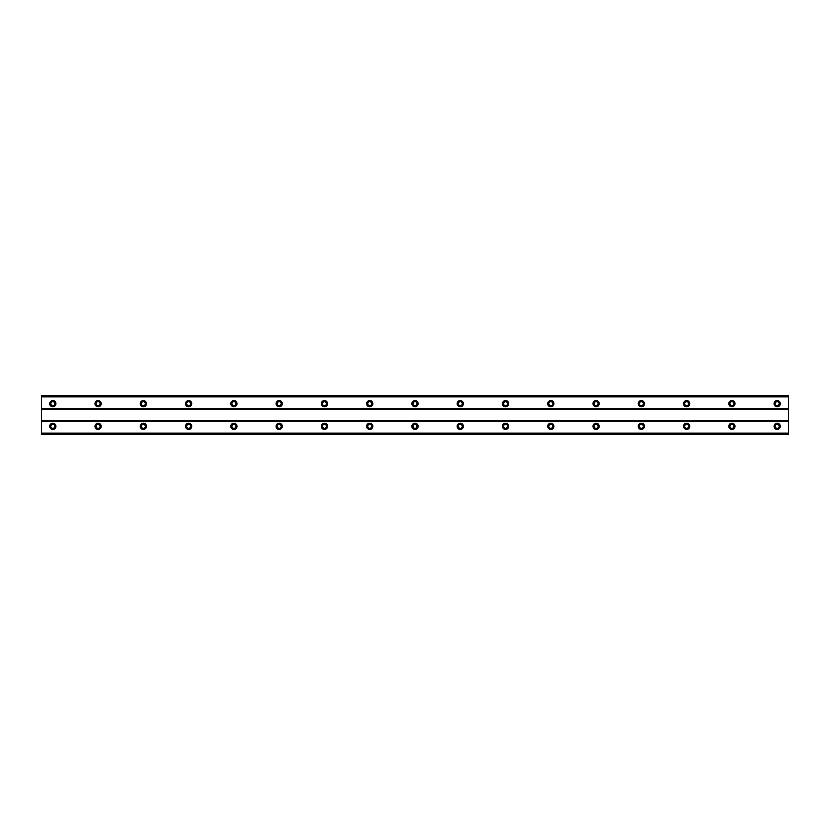 <?xml version="1.0" encoding="UTF-8"?>
<svg xmlns="http://www.w3.org/2000/svg" width="830" height="830" viewBox="0 0 830 830"><rect width="100%" height="100%" fill="white"/><g stroke="black" fill="none" stroke-linecap="round" stroke-linejoin="round"><path stroke-width="1.25" d="M52.819 405.663A1.982 1.982 0 0 1 50.838 403.681A1.982 1.982 0 0 1 52.819 401.699A1.982 1.982 0 0 1 54.801 403.681A1.982 1.982 0 0 1 52.819 405.663M777.181 405.663A1.982 1.982 0 0 1 775.199 403.681A1.982 1.982 0 0 1 777.181 401.699A1.982 1.982 0 0 1 779.163 403.681A1.982 1.982 0 0 1 777.181 405.663M731.904 405.663A1.982 1.982 0 0 1 729.933 403.681A1.982 1.982 0 0 1 731.904 401.699A1.982 1.982 0 0 1 733.886 403.681A1.982 1.982 0 0 1 731.904 405.663M686.638 405.663A1.982 1.982 0 0 1 684.657 403.681A1.982 1.982 0 0 1 686.638 401.699A1.982 1.982 0 0 1 688.62 403.681A1.982 1.982 0 0 1 686.638 405.663M641.362 405.663A1.982 1.982 0 0 1 639.38 403.681A1.982 1.982 0 0 1 641.362 401.699A1.982 1.982 0 0 1 643.343 403.681A1.982 1.982 0 0 1 641.362 405.663M596.096 405.663A1.982 1.982 0 0 1 594.114 403.681A1.982 1.982 0 0 1 596.096 401.699A1.982 1.982 0 0 1 598.067 403.681A1.982 1.982 0 0 1 596.096 405.663M550.819 405.663A1.982 1.982 0 0 1 548.838 403.681A1.982 1.982 0 0 1 550.819 401.699A1.982 1.982 0 0 1 552.801 403.681A1.982 1.982 0 0 1 550.819 405.663M505.543 405.663A1.982 1.982 0 0 1 503.561 403.681A1.982 1.982 0 0 1 505.543 401.699A1.982 1.982 0 0 1 507.524 403.681A1.982 1.982 0 0 1 505.543 405.663M460.276 405.663A1.982 1.982 0 0 1 458.295 403.681A1.982 1.982 0 0 1 460.276 401.699A1.982 1.982 0 0 1 462.258 403.681A1.982 1.982 0 0 1 460.276 405.663M415 405.663A1.982 1.982 0 0 1 413.018 403.681A1.982 1.982 0 0 1 415 401.699A1.982 1.982 0 0 1 416.982 403.681A1.982 1.982 0 0 1 415 405.663M369.724 405.663A1.982 1.982 0 0 1 367.742 403.681A1.982 1.982 0 0 1 369.724 401.699A1.982 1.982 0 0 1 371.705 403.681A1.982 1.982 0 0 1 369.724 405.663M324.457 405.663A1.982 1.982 0 0 1 322.476 403.681A1.982 1.982 0 0 1 324.457 401.699A1.982 1.982 0 0 1 326.439 403.681A1.982 1.982 0 0 1 324.457 405.663M279.181 405.663A1.982 1.982 0 0 1 277.199 403.681A1.982 1.982 0 0 1 279.181 401.699A1.982 1.982 0 0 1 281.163 403.681A1.982 1.982 0 0 1 279.181 405.663M233.904 405.663A1.982 1.982 0 0 1 231.933 403.681A1.982 1.982 0 0 1 233.904 401.699A1.982 1.982 0 0 1 235.886 403.681A1.982 1.982 0 0 1 233.904 405.663M188.638 405.663A1.982 1.982 0 0 1 186.657 403.681A1.982 1.982 0 0 1 188.638 401.699A1.982 1.982 0 0 1 190.62 403.681A1.982 1.982 0 0 1 188.638 405.663M143.362 405.663A1.982 1.982 0 0 1 141.38 403.681A1.982 1.982 0 0 1 143.362 401.699A1.982 1.982 0 0 1 145.343 403.681A1.982 1.982 0 0 1 143.362 405.663M98.096 405.663A1.982 1.982 0 0 1 96.114 403.681A1.982 1.982 0 0 1 98.096 401.699A1.982 1.982 0 0 1 100.067 403.681A1.982 1.982 0 0 1 98.096 405.663M52.819 423.207A3.113 3.113 0 0 0 49.707 426.319A3.113 3.113 0 0 0 52.819 429.432A3.113 3.113 0 0 0 55.932 426.319A3.113 3.113 0 0 0 52.819 423.207M777.181 423.207A3.113 3.113 0 0 0 774.068 426.319A3.113 3.113 0 0 0 777.181 429.432A3.113 3.113 0 0 0 780.293 426.319A3.113 3.113 0 0 0 777.181 423.207M731.904 423.207A3.113 3.113 0 0 0 728.792 426.319A3.113 3.113 0 0 0 731.904 429.432A3.113 3.113 0 0 0 735.017 426.319A3.113 3.113 0 0 0 731.904 423.207M686.638 423.207A3.113 3.113 0 0 0 683.526 426.319A3.113 3.113 0 0 0 686.638 429.432A3.113 3.113 0 0 0 689.751 426.319A3.113 3.113 0 0 0 686.638 423.207M641.362 423.207A3.113 3.113 0 0 0 638.249 426.319A3.113 3.113 0 0 0 641.362 429.432A3.113 3.113 0 0 0 644.474 426.319A3.113 3.113 0 0 0 641.362 423.207M596.096 423.207A3.113 3.113 0 0 0 592.983 426.319A3.113 3.113 0 0 0 596.096 429.432A3.113 3.113 0 0 0 599.208 426.319A3.113 3.113 0 0 0 596.096 423.207M550.819 423.207A3.113 3.113 0 0 0 547.707 426.319A3.113 3.113 0 0 0 550.819 429.432A3.113 3.113 0 0 0 553.932 426.319A3.113 3.113 0 0 0 550.819 423.207M505.543 423.207A3.113 3.113 0 0 0 502.43 426.319A3.113 3.113 0 0 0 505.543 429.432A3.113 3.113 0 0 0 508.655 426.319A3.113 3.113 0 0 0 505.543 423.207M460.276 423.207A3.113 3.113 0 0 0 457.164 426.319A3.113 3.113 0 0 0 460.276 429.432A3.113 3.113 0 0 0 463.389 426.319A3.113 3.113 0 0 0 460.276 423.207M415 423.207A3.113 3.113 0 0 0 411.888 426.319A3.113 3.113 0 0 0 415 429.432A3.113 3.113 0 0 0 418.113 426.319A3.113 3.113 0 0 0 415 423.207M369.724 423.207A3.113 3.113 0 0 0 366.611 426.319A3.113 3.113 0 0 0 369.724 429.432A3.113 3.113 0 0 0 372.836 426.319A3.113 3.113 0 0 0 369.724 423.207M324.457 423.207A3.113 3.113 0 0 0 321.345 426.319A3.113 3.113 0 0 0 324.457 429.432A3.113 3.113 0 0 0 327.57 426.319A3.113 3.113 0 0 0 324.457 423.207M279.181 423.207A3.113 3.113 0 0 0 276.068 426.319A3.113 3.113 0 0 0 279.181 429.432A3.113 3.113 0 0 0 282.293 426.319A3.113 3.113 0 0 0 279.181 423.207M233.904 423.207A3.113 3.113 0 0 0 230.792 426.319A3.113 3.113 0 0 0 233.904 429.432A3.113 3.113 0 0 0 237.017 426.319A3.113 3.113 0 0 0 233.904 423.207M188.638 423.207A3.113 3.113 0 0 0 185.526 426.319A3.113 3.113 0 0 0 188.638 429.432A3.113 3.113 0 0 0 191.751 426.319A3.113 3.113 0 0 0 188.638 423.207M143.362 423.207A3.113 3.113 0 0 0 140.249 426.319A3.113 3.113 0 0 0 143.362 429.432A3.113 3.113 0 0 0 146.474 426.319A3.113 3.113 0 0 0 143.362 423.207M98.096 423.207A3.113 3.113 0 0 0 94.983 426.319A3.113 3.113 0 0 0 98.096 429.432A3.113 3.113 0 0 0 101.208 426.319A3.113 3.113 0 0 0 98.096 423.207M52.819 400.568A3.113 3.113 0 0 0 49.707 403.681A3.113 3.113 0 0 0 52.819 406.793A3.113 3.113 0 0 0 55.932 403.681A3.113 3.113 0 0 0 52.819 400.568M777.181 400.568A3.113 3.113 0 0 0 774.068 403.681A3.113 3.113 0 0 0 777.181 406.793A3.113 3.113 0 0 0 780.293 403.681A3.113 3.113 0 0 0 777.181 400.568M731.904 400.568A3.113 3.113 0 0 0 728.792 403.681A3.113 3.113 0 0 0 731.904 406.793A3.113 3.113 0 0 0 735.017 403.681A3.113 3.113 0 0 0 731.904 400.568M686.638 400.568A3.113 3.113 0 0 0 683.526 403.681A3.113 3.113 0 0 0 686.638 406.793A3.113 3.113 0 0 0 689.751 403.681A3.113 3.113 0 0 0 686.638 400.568M641.362 400.568A3.113 3.113 0 0 0 638.249 403.681A3.113 3.113 0 0 0 641.362 406.793A3.113 3.113 0 0 0 644.474 403.681A3.113 3.113 0 0 0 641.362 400.568M596.096 400.568A3.113 3.113 0 0 0 592.983 403.681A3.113 3.113 0 0 0 596.096 406.793A3.113 3.113 0 0 0 599.208 403.681A3.113 3.113 0 0 0 596.096 400.568M550.819 400.568A3.113 3.113 0 0 0 547.707 403.681A3.113 3.113 0 0 0 550.819 406.793A3.113 3.113 0 0 0 553.932 403.681A3.113 3.113 0 0 0 550.819 400.568M505.543 400.568A3.113 3.113 0 0 0 502.43 403.681A3.113 3.113 0 0 0 505.543 406.793A3.113 3.113 0 0 0 508.655 403.681A3.113 3.113 0 0 0 505.543 400.568M460.276 400.568A3.113 3.113 0 0 0 457.164 403.681A3.113 3.113 0 0 0 460.276 406.793A3.113 3.113 0 0 0 463.389 403.681A3.113 3.113 0 0 0 460.276 400.568M415 400.568A3.113 3.113 0 0 0 411.888 403.681A3.113 3.113 0 0 0 415 406.793A3.113 3.113 0 0 0 418.113 403.681A3.113 3.113 0 0 0 415 400.568M369.724 400.568A3.113 3.113 0 0 0 366.611 403.681A3.113 3.113 0 0 0 369.724 406.793A3.113 3.113 0 0 0 372.836 403.681A3.113 3.113 0 0 0 369.724 400.568M324.457 400.568A3.113 3.113 0 0 0 321.345 403.681A3.113 3.113 0 0 0 324.457 406.793A3.113 3.113 0 0 0 327.57 403.681A3.113 3.113 0 0 0 324.457 400.568M279.181 400.568A3.113 3.113 0 0 0 276.068 403.681A3.113 3.113 0 0 0 279.181 406.793A3.113 3.113 0 0 0 282.293 403.681A3.113 3.113 0 0 0 279.181 400.568M233.904 400.568A3.113 3.113 0 0 0 230.792 403.681A3.113 3.113 0 0 0 233.904 406.793A3.113 3.113 0 0 0 237.017 403.681A3.113 3.113 0 0 0 233.904 400.568M188.638 400.568A3.113 3.113 0 0 0 185.526 403.681A3.113 3.113 0 0 0 188.638 406.793A3.113 3.113 0 0 0 191.751 403.681A3.113 3.113 0 0 0 188.638 400.568M143.362 400.568A3.113 3.113 0 0 0 140.249 403.681A3.113 3.113 0 0 0 143.362 406.793A3.113 3.113 0 0 0 146.474 403.681A3.113 3.113 0 0 0 143.362 400.568M98.096 400.568A3.113 3.113 0 0 0 94.983 403.681A3.113 3.113 0 0 0 98.096 406.793A3.113 3.113 0 0 0 101.208 403.681A3.113 3.113 0 0 0 98.096 400.568M52.819 428.301A1.982 1.982 0 0 1 50.838 426.319A1.982 1.982 0 0 1 52.819 424.338A1.982 1.982 0 0 1 54.801 426.319A1.982 1.982 0 0 1 52.819 428.301M777.181 428.301A1.982 1.982 0 0 1 775.199 426.319A1.982 1.982 0 0 1 777.181 424.338A1.982 1.982 0 0 1 779.163 426.319A1.982 1.982 0 0 1 777.181 428.301M731.904 428.301A1.982 1.982 0 0 1 729.933 426.319A1.982 1.982 0 0 1 731.904 424.338A1.982 1.982 0 0 1 733.886 426.319A1.982 1.982 0 0 1 731.904 428.301M686.638 428.301A1.982 1.982 0 0 1 684.657 426.319A1.982 1.982 0 0 1 686.638 424.338A1.982 1.982 0 0 1 688.62 426.319A1.982 1.982 0 0 1 686.638 428.301M641.362 428.301A1.982 1.982 0 0 1 639.38 426.319A1.982 1.982 0 0 1 641.362 424.338A1.982 1.982 0 0 1 643.343 426.319A1.982 1.982 0 0 1 641.362 428.301M596.096 428.301A1.982 1.982 0 0 1 594.114 426.319A1.982 1.982 0 0 1 596.096 424.338A1.982 1.982 0 0 1 598.067 426.319A1.982 1.982 0 0 1 596.096 428.301M550.819 428.301A1.982 1.982 0 0 1 548.838 426.319A1.982 1.982 0 0 1 550.819 424.338A1.982 1.982 0 0 1 552.801 426.319A1.982 1.982 0 0 1 550.819 428.301M505.543 428.301A1.982 1.982 0 0 1 503.561 426.319A1.982 1.982 0 0 1 505.543 424.338A1.982 1.982 0 0 1 507.524 426.319A1.982 1.982 0 0 1 505.543 428.301M460.276 428.301A1.982 1.982 0 0 1 458.295 426.319A1.982 1.982 0 0 1 460.276 424.338A1.982 1.982 0 0 1 462.258 426.319A1.982 1.982 0 0 1 460.276 428.301M415 428.301A1.982 1.982 0 0 1 413.018 426.319A1.982 1.982 0 0 1 415 424.338A1.982 1.982 0 0 1 416.982 426.319A1.982 1.982 0 0 1 415 428.301M369.724 428.301A1.982 1.982 0 0 1 367.742 426.319A1.982 1.982 0 0 1 369.724 424.338A1.982 1.982 0 0 1 371.705 426.319A1.982 1.982 0 0 1 369.724 428.301M324.457 428.301A1.982 1.982 0 0 1 322.476 426.319A1.982 1.982 0 0 1 324.457 424.338A1.982 1.982 0 0 1 326.439 426.319A1.982 1.982 0 0 1 324.457 428.301M279.181 428.301A1.982 1.982 0 0 1 277.199 426.319A1.982 1.982 0 0 1 279.181 424.338A1.982 1.982 0 0 1 281.163 426.319A1.982 1.982 0 0 1 279.181 428.301M233.904 428.301A1.982 1.982 0 0 1 231.933 426.319A1.982 1.982 0 0 1 233.904 424.338A1.982 1.982 0 0 1 235.886 426.319A1.982 1.982 0 0 1 233.904 428.301M188.638 428.301A1.982 1.982 0 0 1 186.657 426.319A1.982 1.982 0 0 1 188.638 424.338A1.982 1.982 0 0 1 190.62 426.319A1.982 1.982 0 0 1 188.638 428.301M143.362 428.301A1.982 1.982 0 0 1 141.38 426.319A1.982 1.982 0 0 1 143.362 424.338A1.982 1.982 0 0 1 145.343 426.319A1.982 1.982 0 0 1 143.362 428.301M98.096 428.301A1.982 1.982 0 0 1 96.114 426.319A1.982 1.982 0 0 1 98.096 424.338A1.982 1.982 0 0 1 100.067 426.319A1.982 1.982 0 0 1 98.096 428.301M41.5 434.526L41.5 433.115L788.5 433.115L788.5 434.526L41.5 434.526M41.5 395.651L788.5 395.651L41.5 395.474L41.5 433.115M788.5 395.651L788.5 433.115M788.5 434.349L41.5 434.349M41.5 421.225L788.5 421.225M788.5 420.654L41.5 420.654M41.5 409.346L788.5 409.346M788.5 408.775L41.5 408.775M41.5 396.885L788.5 396.885"/></g></svg>
